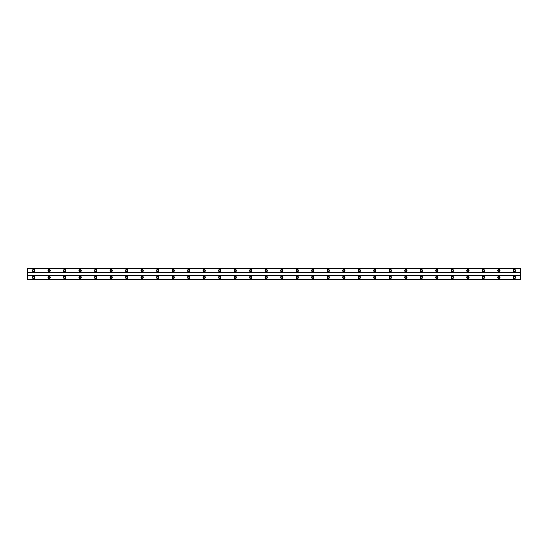 <?xml version="1.0" encoding="UTF-8"?>
<svg xmlns="http://www.w3.org/2000/svg" width="548" height="548" viewBox="0 0 548 548"><rect width="100%" height="100%" fill="white"/><g stroke="black" fill="none" stroke-linecap="round" stroke-linejoin="round"><path stroke-width="0.82" d="M33.606 271.287A0.699 0.699 0 0 1 32.907 270.589A0.699 0.699 0 0 1 33.606 269.89A0.699 0.699 0 0 1 34.305 270.589A0.699 0.699 0 0 1 33.606 271.287M514.394 271.287A0.699 0.699 0 0 1 513.695 270.589A0.699 0.699 0 0 1 514.394 269.89A0.699 0.699 0 0 1 515.093 270.589A0.699 0.699 0 0 1 514.394 271.287M498.886 271.287A0.699 0.699 0 0 1 498.187 270.589A0.699 0.699 0 0 1 498.886 269.89A0.699 0.699 0 0 1 499.584 270.589A0.699 0.699 0 0 1 498.886 271.287M483.377 271.287A0.699 0.699 0 0 1 482.678 270.589A0.699 0.699 0 0 1 483.377 269.89A0.699 0.699 0 0 1 484.076 270.589A0.699 0.699 0 0 1 483.377 271.287M467.869 271.287A0.699 0.699 0 0 1 467.17 270.589A0.699 0.699 0 0 1 467.869 269.89A0.699 0.699 0 0 1 468.567 270.589A0.699 0.699 0 0 1 467.869 271.287M452.36 271.287A0.699 0.699 0 0 1 451.662 270.589A0.699 0.699 0 0 1 452.36 269.89A0.699 0.699 0 0 1 453.059 270.589A0.699 0.699 0 0 1 452.36 271.287M436.852 271.287A0.699 0.699 0 0 1 436.153 270.589A0.699 0.699 0 0 1 436.852 269.89A0.699 0.699 0 0 1 437.544 270.589A0.699 0.699 0 0 1 436.852 271.287M421.337 271.287A0.699 0.699 0 0 1 420.645 270.589A0.699 0.699 0 0 1 421.337 269.89A0.699 0.699 0 0 1 422.035 270.589A0.699 0.699 0 0 1 421.337 271.287M405.828 271.287A0.699 0.699 0 0 1 405.13 270.589A0.699 0.699 0 0 1 405.828 269.89A0.699 0.699 0 0 1 406.527 270.589A0.699 0.699 0 0 1 405.828 271.287M390.32 271.287A0.699 0.699 0 0 1 389.621 270.589A0.699 0.699 0 0 1 390.32 269.89A0.699 0.699 0 0 1 391.019 270.589A0.699 0.699 0 0 1 390.32 271.287M374.811 271.287A0.699 0.699 0 0 1 374.113 270.589A0.699 0.699 0 0 1 374.811 269.89A0.699 0.699 0 0 1 375.51 270.589A0.699 0.699 0 0 1 374.811 271.287M359.303 271.287A0.699 0.699 0 0 1 358.604 270.589A0.699 0.699 0 0 1 359.303 269.89A0.699 0.699 0 0 1 360.002 270.589A0.699 0.699 0 0 1 359.303 271.287M343.795 271.287A0.699 0.699 0 0 1 343.096 270.589A0.699 0.699 0 0 1 343.795 269.89A0.699 0.699 0 0 1 344.493 270.589A0.699 0.699 0 0 1 343.795 271.287M328.286 271.287A0.699 0.699 0 0 1 327.588 270.589A0.699 0.699 0 0 1 328.286 269.89A0.699 0.699 0 0 1 328.978 270.589A0.699 0.699 0 0 1 328.286 271.287M312.771 271.287A0.699 0.699 0 0 1 312.072 270.589A0.699 0.699 0 0 1 312.771 269.89A0.699 0.699 0 0 1 313.47 270.589A0.699 0.699 0 0 1 312.771 271.287M297.263 271.287A0.699 0.699 0 0 1 296.564 270.589A0.699 0.699 0 0 1 297.263 269.89A0.699 0.699 0 0 1 297.961 270.589A0.699 0.699 0 0 1 297.263 271.287M281.754 271.287A0.699 0.699 0 0 1 281.056 270.589A0.699 0.699 0 0 1 281.754 269.89A0.699 0.699 0 0 1 282.453 270.589A0.699 0.699 0 0 1 281.754 271.287M266.246 271.287A0.699 0.699 0 0 1 265.547 270.589A0.699 0.699 0 0 1 266.246 269.89A0.699 0.699 0 0 1 266.945 270.589A0.699 0.699 0 0 1 266.246 271.287M250.737 271.287A0.699 0.699 0 0 1 250.039 270.589A0.699 0.699 0 0 1 250.737 269.89A0.699 0.699 0 0 1 251.436 270.589A0.699 0.699 0 0 1 250.737 271.287M235.229 271.287A0.699 0.699 0 0 1 234.53 270.589A0.699 0.699 0 0 1 235.229 269.89A0.699 0.699 0 0 1 235.928 270.589A0.699 0.699 0 0 1 235.229 271.287M219.714 271.287A0.699 0.699 0 0 1 219.022 270.589A0.699 0.699 0 0 1 219.714 269.89A0.699 0.699 0 0 1 220.412 270.589A0.699 0.699 0 0 1 219.714 271.287M204.205 271.287A0.699 0.699 0 0 1 203.507 270.589A0.699 0.699 0 0 1 204.205 269.89A0.699 0.699 0 0 1 204.904 270.589A0.699 0.699 0 0 1 204.205 271.287M188.697 271.287A0.699 0.699 0 0 1 187.998 270.589A0.699 0.699 0 0 1 188.697 269.89A0.699 0.699 0 0 1 189.396 270.589A0.699 0.699 0 0 1 188.697 271.287M173.189 271.287A0.699 0.699 0 0 1 172.49 270.589A0.699 0.699 0 0 1 173.189 269.89A0.699 0.699 0 0 1 173.887 270.589A0.699 0.699 0 0 1 173.189 271.287M157.68 271.287A0.699 0.699 0 0 1 156.981 270.589A0.699 0.699 0 0 1 157.68 269.89A0.699 0.699 0 0 1 158.379 270.589A0.699 0.699 0 0 1 157.68 271.287M142.172 271.287A0.699 0.699 0 0 1 141.473 270.589A0.699 0.699 0 0 1 142.172 269.89A0.699 0.699 0 0 1 142.87 270.589A0.699 0.699 0 0 1 142.172 271.287M126.663 271.287A0.699 0.699 0 0 1 125.965 270.589A0.699 0.699 0 0 1 126.663 269.89A0.699 0.699 0 0 1 127.355 270.589A0.699 0.699 0 0 1 126.663 271.287M111.148 271.287A0.699 0.699 0 0 1 110.456 270.589A0.699 0.699 0 0 1 111.148 269.89A0.699 0.699 0 0 1 111.847 270.589A0.699 0.699 0 0 1 111.148 271.287M95.64 271.287A0.699 0.699 0 0 1 94.941 270.589A0.699 0.699 0 0 1 95.64 269.89A0.699 0.699 0 0 1 96.338 270.589A0.699 0.699 0 0 1 95.64 271.287M80.131 271.287A0.699 0.699 0 0 1 79.433 270.589A0.699 0.699 0 0 1 80.131 269.89A0.699 0.699 0 0 1 80.83 270.589A0.699 0.699 0 0 1 80.131 271.287M64.623 271.287A0.699 0.699 0 0 1 63.924 270.589A0.699 0.699 0 0 1 64.623 269.89A0.699 0.699 0 0 1 65.322 270.589A0.699 0.699 0 0 1 64.623 271.287M49.115 271.287A0.699 0.699 0 0 1 48.416 270.589A0.699 0.699 0 0 1 49.115 269.89A0.699 0.699 0 0 1 49.813 270.589A0.699 0.699 0 0 1 49.115 271.287M33.606 276.247A1.165 1.165 0 0 0 32.442 277.411A1.165 1.165 0 0 0 33.606 278.576A1.165 1.165 0 0 0 34.764 277.411A1.165 1.165 0 0 0 33.606 276.247M514.394 276.247A1.165 1.165 0 0 0 513.236 277.411A1.165 1.165 0 0 0 514.394 278.576A1.165 1.165 0 0 0 515.558 277.411A1.165 1.165 0 0 0 514.394 276.247M498.886 276.247A1.165 1.165 0 0 0 497.721 277.411A1.165 1.165 0 0 0 498.886 278.576A1.165 1.165 0 0 0 500.05 277.411A1.165 1.165 0 0 0 498.886 276.247M483.377 276.247A1.165 1.165 0 0 0 482.213 277.411A1.165 1.165 0 0 0 483.377 278.576A1.165 1.165 0 0 0 484.542 277.411A1.165 1.165 0 0 0 483.377 276.247M467.869 276.247A1.165 1.165 0 0 0 466.704 277.411A1.165 1.165 0 0 0 467.869 278.576A1.165 1.165 0 0 0 469.033 277.411A1.165 1.165 0 0 0 467.869 276.247M452.36 276.247A1.165 1.165 0 0 0 451.196 277.411A1.165 1.165 0 0 0 452.36 278.576A1.165 1.165 0 0 0 453.525 277.411A1.165 1.165 0 0 0 452.36 276.247M436.852 276.247A1.165 1.165 0 0 0 435.687 277.411A1.165 1.165 0 0 0 436.852 278.576A1.165 1.165 0 0 0 438.01 277.411A1.165 1.165 0 0 0 436.852 276.247M421.337 276.247A1.165 1.165 0 0 0 420.179 277.411A1.165 1.165 0 0 0 421.337 278.576A1.165 1.165 0 0 0 422.501 277.411A1.165 1.165 0 0 0 421.337 276.247M405.828 276.247A1.165 1.165 0 0 0 404.664 277.411A1.165 1.165 0 0 0 405.828 278.576A1.165 1.165 0 0 0 406.993 277.411A1.165 1.165 0 0 0 405.828 276.247M390.32 276.247A1.165 1.165 0 0 0 389.155 277.411A1.165 1.165 0 0 0 390.32 278.576A1.165 1.165 0 0 0 391.484 277.411A1.165 1.165 0 0 0 390.32 276.247M374.811 276.247A1.165 1.165 0 0 0 373.647 277.411A1.165 1.165 0 0 0 374.811 278.576A1.165 1.165 0 0 0 375.976 277.411A1.165 1.165 0 0 0 374.811 276.247M359.303 276.247A1.165 1.165 0 0 0 358.139 277.411A1.165 1.165 0 0 0 359.303 278.576A1.165 1.165 0 0 0 360.468 277.411A1.165 1.165 0 0 0 359.303 276.247M343.795 276.247A1.165 1.165 0 0 0 342.63 277.411A1.165 1.165 0 0 0 343.795 278.576A1.165 1.165 0 0 0 344.952 277.411A1.165 1.165 0 0 0 343.795 276.247M328.286 276.247A1.165 1.165 0 0 0 327.122 277.411A1.165 1.165 0 0 0 328.286 278.576A1.165 1.165 0 0 0 329.444 277.411A1.165 1.165 0 0 0 328.286 276.247M312.771 276.247A1.165 1.165 0 0 0 311.613 277.411A1.165 1.165 0 0 0 312.771 278.576A1.165 1.165 0 0 0 313.936 277.411A1.165 1.165 0 0 0 312.771 276.247M297.263 276.247A1.165 1.165 0 0 0 296.098 277.411A1.165 1.165 0 0 0 297.263 278.576A1.165 1.165 0 0 0 298.427 277.411A1.165 1.165 0 0 0 297.263 276.247M281.754 276.247A1.165 1.165 0 0 0 280.59 277.411A1.165 1.165 0 0 0 281.754 278.576A1.165 1.165 0 0 0 282.919 277.411A1.165 1.165 0 0 0 281.754 276.247M266.246 276.247A1.165 1.165 0 0 0 265.081 277.411A1.165 1.165 0 0 0 266.246 278.576A1.165 1.165 0 0 0 267.41 277.411A1.165 1.165 0 0 0 266.246 276.247M250.737 276.247A1.165 1.165 0 0 0 249.573 277.411A1.165 1.165 0 0 0 250.737 278.576A1.165 1.165 0 0 0 251.902 277.411A1.165 1.165 0 0 0 250.737 276.247M235.229 276.247A1.165 1.165 0 0 0 234.065 277.411A1.165 1.165 0 0 0 235.229 278.576A1.165 1.165 0 0 0 236.387 277.411A1.165 1.165 0 0 0 235.229 276.247M219.714 276.247A1.165 1.165 0 0 0 218.556 277.411A1.165 1.165 0 0 0 219.714 278.576A1.165 1.165 0 0 0 220.878 277.411A1.165 1.165 0 0 0 219.714 276.247M204.205 276.247A1.165 1.165 0 0 0 203.048 277.411A1.165 1.165 0 0 0 204.205 278.576A1.165 1.165 0 0 0 205.37 277.411A1.165 1.165 0 0 0 204.205 276.247M188.697 276.247A1.165 1.165 0 0 0 187.532 277.411A1.165 1.165 0 0 0 188.697 278.576A1.165 1.165 0 0 0 189.861 277.411A1.165 1.165 0 0 0 188.697 276.247M173.189 276.247A1.165 1.165 0 0 0 172.024 277.411A1.165 1.165 0 0 0 173.189 278.576A1.165 1.165 0 0 0 174.353 277.411A1.165 1.165 0 0 0 173.189 276.247M157.68 276.247A1.165 1.165 0 0 0 156.516 277.411A1.165 1.165 0 0 0 157.68 278.576A1.165 1.165 0 0 0 158.845 277.411A1.165 1.165 0 0 0 157.68 276.247M142.172 276.247A1.165 1.165 0 0 0 141.007 277.411A1.165 1.165 0 0 0 142.172 278.576A1.165 1.165 0 0 0 143.336 277.411A1.165 1.165 0 0 0 142.172 276.247M126.663 276.247A1.165 1.165 0 0 0 125.499 277.411A1.165 1.165 0 0 0 126.663 278.576A1.165 1.165 0 0 0 127.821 277.411A1.165 1.165 0 0 0 126.663 276.247M111.148 276.247A1.165 1.165 0 0 0 109.99 277.411A1.165 1.165 0 0 0 111.148 278.576A1.165 1.165 0 0 0 112.313 277.411A1.165 1.165 0 0 0 111.148 276.247M95.64 276.247A1.165 1.165 0 0 0 94.475 277.411A1.165 1.165 0 0 0 95.64 278.576A1.165 1.165 0 0 0 96.804 277.411A1.165 1.165 0 0 0 95.64 276.247M80.131 276.247A1.165 1.165 0 0 0 78.967 277.411A1.165 1.165 0 0 0 80.131 278.576A1.165 1.165 0 0 0 81.296 277.411A1.165 1.165 0 0 0 80.131 276.247M64.623 276.247A1.165 1.165 0 0 0 63.458 277.411A1.165 1.165 0 0 0 64.623 278.576A1.165 1.165 0 0 0 65.787 277.411A1.165 1.165 0 0 0 64.623 276.247M49.115 276.247A1.165 1.165 0 0 0 47.95 277.411A1.165 1.165 0 0 0 49.115 278.576A1.165 1.165 0 0 0 50.279 277.411A1.165 1.165 0 0 0 49.115 276.247M33.606 269.424A1.165 1.165 0 0 0 32.442 270.589A1.165 1.165 0 0 0 33.606 271.753A1.165 1.165 0 0 0 34.764 270.589A1.165 1.165 0 0 0 33.606 269.424M514.394 269.424A1.165 1.165 0 0 0 513.236 270.589A1.165 1.165 0 0 0 514.394 271.753A1.165 1.165 0 0 0 515.558 270.589A1.165 1.165 0 0 0 514.394 269.424M498.886 269.424A1.165 1.165 0 0 0 497.721 270.589A1.165 1.165 0 0 0 498.886 271.753A1.165 1.165 0 0 0 500.05 270.589A1.165 1.165 0 0 0 498.886 269.424M483.377 269.424A1.165 1.165 0 0 0 482.213 270.589A1.165 1.165 0 0 0 483.377 271.753A1.165 1.165 0 0 0 484.542 270.589A1.165 1.165 0 0 0 483.377 269.424M467.869 269.424A1.165 1.165 0 0 0 466.704 270.589A1.165 1.165 0 0 0 467.869 271.753A1.165 1.165 0 0 0 469.033 270.589A1.165 1.165 0 0 0 467.869 269.424M452.36 269.424A1.165 1.165 0 0 0 451.196 270.589A1.165 1.165 0 0 0 452.36 271.753A1.165 1.165 0 0 0 453.525 270.589A1.165 1.165 0 0 0 452.36 269.424M436.852 269.424A1.165 1.165 0 0 0 435.687 270.589A1.165 1.165 0 0 0 436.852 271.753A1.165 1.165 0 0 0 438.01 270.589A1.165 1.165 0 0 0 436.852 269.424M421.337 269.424A1.165 1.165 0 0 0 420.179 270.589A1.165 1.165 0 0 0 421.337 271.753A1.165 1.165 0 0 0 422.501 270.589A1.165 1.165 0 0 0 421.337 269.424M405.828 269.424A1.165 1.165 0 0 0 404.664 270.589A1.165 1.165 0 0 0 405.828 271.753A1.165 1.165 0 0 0 406.993 270.589A1.165 1.165 0 0 0 405.828 269.424M390.32 269.424A1.165 1.165 0 0 0 389.155 270.589A1.165 1.165 0 0 0 390.32 271.753A1.165 1.165 0 0 0 391.484 270.589A1.165 1.165 0 0 0 390.32 269.424M374.811 269.424A1.165 1.165 0 0 0 373.647 270.589A1.165 1.165 0 0 0 374.811 271.753A1.165 1.165 0 0 0 375.976 270.589A1.165 1.165 0 0 0 374.811 269.424M359.303 269.424A1.165 1.165 0 0 0 358.139 270.589A1.165 1.165 0 0 0 359.303 271.753A1.165 1.165 0 0 0 360.468 270.589A1.165 1.165 0 0 0 359.303 269.424M343.795 269.424A1.165 1.165 0 0 0 342.63 270.589A1.165 1.165 0 0 0 343.795 271.753A1.165 1.165 0 0 0 344.952 270.589A1.165 1.165 0 0 0 343.795 269.424M328.286 269.424A1.165 1.165 0 0 0 327.122 270.589A1.165 1.165 0 0 0 328.286 271.753A1.165 1.165 0 0 0 329.444 270.589A1.165 1.165 0 0 0 328.286 269.424M312.771 269.424A1.165 1.165 0 0 0 311.613 270.589A1.165 1.165 0 0 0 312.771 271.753A1.165 1.165 0 0 0 313.936 270.589A1.165 1.165 0 0 0 312.771 269.424M297.263 269.424A1.165 1.165 0 0 0 296.098 270.589A1.165 1.165 0 0 0 297.263 271.753A1.165 1.165 0 0 0 298.427 270.589A1.165 1.165 0 0 0 297.263 269.424M281.754 269.424A1.165 1.165 0 0 0 280.59 270.589A1.165 1.165 0 0 0 281.754 271.753A1.165 1.165 0 0 0 282.919 270.589A1.165 1.165 0 0 0 281.754 269.424M266.246 269.424A1.165 1.165 0 0 0 265.081 270.589A1.165 1.165 0 0 0 266.246 271.753A1.165 1.165 0 0 0 267.41 270.589A1.165 1.165 0 0 0 266.246 269.424M250.737 269.424A1.165 1.165 0 0 0 249.573 270.589A1.165 1.165 0 0 0 250.737 271.753A1.165 1.165 0 0 0 251.902 270.589A1.165 1.165 0 0 0 250.737 269.424M235.229 269.424A1.165 1.165 0 0 0 234.065 270.589A1.165 1.165 0 0 0 235.229 271.753A1.165 1.165 0 0 0 236.387 270.589A1.165 1.165 0 0 0 235.229 269.424M219.714 269.424A1.165 1.165 0 0 0 218.556 270.589A1.165 1.165 0 0 0 219.714 271.753A1.165 1.165 0 0 0 220.878 270.589A1.165 1.165 0 0 0 219.714 269.424M204.205 269.424A1.165 1.165 0 0 0 203.048 270.589A1.165 1.165 0 0 0 204.205 271.753A1.165 1.165 0 0 0 205.37 270.589A1.165 1.165 0 0 0 204.205 269.424M188.697 269.424A1.165 1.165 0 0 0 187.532 270.589A1.165 1.165 0 0 0 188.697 271.753A1.165 1.165 0 0 0 189.861 270.589A1.165 1.165 0 0 0 188.697 269.424M173.189 269.424A1.165 1.165 0 0 0 172.024 270.589A1.165 1.165 0 0 0 173.189 271.753A1.165 1.165 0 0 0 174.353 270.589A1.165 1.165 0 0 0 173.189 269.424M157.68 269.424A1.165 1.165 0 0 0 156.516 270.589A1.165 1.165 0 0 0 157.68 271.753A1.165 1.165 0 0 0 158.845 270.589A1.165 1.165 0 0 0 157.68 269.424M142.172 269.424A1.165 1.165 0 0 0 141.007 270.589A1.165 1.165 0 0 0 142.172 271.753A1.165 1.165 0 0 0 143.336 270.589A1.165 1.165 0 0 0 142.172 269.424M126.663 269.424A1.165 1.165 0 0 0 125.499 270.589A1.165 1.165 0 0 0 126.663 271.753A1.165 1.165 0 0 0 127.821 270.589A1.165 1.165 0 0 0 126.663 269.424M111.148 269.424A1.165 1.165 0 0 0 109.99 270.589A1.165 1.165 0 0 0 111.148 271.753A1.165 1.165 0 0 0 112.313 270.589A1.165 1.165 0 0 0 111.148 269.424M95.64 269.424A1.165 1.165 0 0 0 94.475 270.589A1.165 1.165 0 0 0 95.64 271.753A1.165 1.165 0 0 0 96.804 270.589A1.165 1.165 0 0 0 95.64 269.424M80.131 269.424A1.165 1.165 0 0 0 78.967 270.589A1.165 1.165 0 0 0 80.131 271.753A1.165 1.165 0 0 0 81.296 270.589A1.165 1.165 0 0 0 80.131 269.424M64.623 269.424A1.165 1.165 0 0 0 63.458 270.589A1.165 1.165 0 0 0 64.623 271.753A1.165 1.165 0 0 0 65.787 270.589A1.165 1.165 0 0 0 64.623 269.424M49.115 269.424A1.165 1.165 0 0 0 47.95 270.589A1.165 1.165 0 0 0 49.115 271.753A1.165 1.165 0 0 0 50.279 270.589A1.165 1.165 0 0 0 49.115 269.424M33.606 278.11A0.699 0.699 0 0 1 32.907 277.411A0.699 0.699 0 0 1 33.606 276.713A0.699 0.699 0 0 1 34.305 277.411A0.699 0.699 0 0 1 33.606 278.11M514.394 278.11A0.699 0.699 0 0 1 513.695 277.411A0.699 0.699 0 0 1 514.394 276.713A0.699 0.699 0 0 1 515.093 277.411A0.699 0.699 0 0 1 514.394 278.11M498.886 278.11A0.699 0.699 0 0 1 498.187 277.411A0.699 0.699 0 0 1 498.886 276.713A0.699 0.699 0 0 1 499.584 277.411A0.699 0.699 0 0 1 498.886 278.11M483.377 278.11A0.699 0.699 0 0 1 482.678 277.411A0.699 0.699 0 0 1 483.377 276.713A0.699 0.699 0 0 1 484.076 277.411A0.699 0.699 0 0 1 483.377 278.11M467.869 278.11A0.699 0.699 0 0 1 467.17 277.411A0.699 0.699 0 0 1 467.869 276.713A0.699 0.699 0 0 1 468.567 277.411A0.699 0.699 0 0 1 467.869 278.11M452.36 278.11A0.699 0.699 0 0 1 451.662 277.411A0.699 0.699 0 0 1 452.36 276.713A0.699 0.699 0 0 1 453.059 277.411A0.699 0.699 0 0 1 452.36 278.11M436.852 278.11A0.699 0.699 0 0 1 436.153 277.411A0.699 0.699 0 0 1 436.852 276.713A0.699 0.699 0 0 1 437.544 277.411A0.699 0.699 0 0 1 436.852 278.11M421.337 278.11A0.699 0.699 0 0 1 420.645 277.411A0.699 0.699 0 0 1 421.337 276.713A0.699 0.699 0 0 1 422.035 277.411A0.699 0.699 0 0 1 421.337 278.11M405.828 278.11A0.699 0.699 0 0 1 405.13 277.411A0.699 0.699 0 0 1 405.828 276.713A0.699 0.699 0 0 1 406.527 277.411A0.699 0.699 0 0 1 405.828 278.11M390.32 278.11A0.699 0.699 0 0 1 389.621 277.411A0.699 0.699 0 0 1 390.32 276.713A0.699 0.699 0 0 1 391.019 277.411A0.699 0.699 0 0 1 390.32 278.11M374.811 278.11A0.699 0.699 0 0 1 374.113 277.411A0.699 0.699 0 0 1 374.811 276.713A0.699 0.699 0 0 1 375.51 277.411A0.699 0.699 0 0 1 374.811 278.11M359.303 278.11A0.699 0.699 0 0 1 358.604 277.411A0.699 0.699 0 0 1 359.303 276.713A0.699 0.699 0 0 1 360.002 277.411A0.699 0.699 0 0 1 359.303 278.11M343.795 278.11A0.699 0.699 0 0 1 343.096 277.411A0.699 0.699 0 0 1 343.795 276.713A0.699 0.699 0 0 1 344.493 277.411A0.699 0.699 0 0 1 343.795 278.11M328.286 278.11A0.699 0.699 0 0 1 327.588 277.411A0.699 0.699 0 0 1 328.286 276.713A0.699 0.699 0 0 1 328.978 277.411A0.699 0.699 0 0 1 328.286 278.11M312.771 278.11A0.699 0.699 0 0 1 312.072 277.411A0.699 0.699 0 0 1 312.771 276.713A0.699 0.699 0 0 1 313.47 277.411A0.699 0.699 0 0 1 312.771 278.11M297.263 278.11A0.699 0.699 0 0 1 296.564 277.411A0.699 0.699 0 0 1 297.263 276.713A0.699 0.699 0 0 1 297.961 277.411A0.699 0.699 0 0 1 297.263 278.11M281.754 278.11A0.699 0.699 0 0 1 281.056 277.411A0.699 0.699 0 0 1 281.754 276.713A0.699 0.699 0 0 1 282.453 277.411A0.699 0.699 0 0 1 281.754 278.11M266.246 278.11A0.699 0.699 0 0 1 265.547 277.411A0.699 0.699 0 0 1 266.246 276.713A0.699 0.699 0 0 1 266.945 277.411A0.699 0.699 0 0 1 266.246 278.11M250.737 278.11A0.699 0.699 0 0 1 250.039 277.411A0.699 0.699 0 0 1 250.737 276.713A0.699 0.699 0 0 1 251.436 277.411A0.699 0.699 0 0 1 250.737 278.11M235.229 278.11A0.699 0.699 0 0 1 234.53 277.411A0.699 0.699 0 0 1 235.229 276.713A0.699 0.699 0 0 1 235.928 277.411A0.699 0.699 0 0 1 235.229 278.11M219.714 278.11A0.699 0.699 0 0 1 219.022 277.411A0.699 0.699 0 0 1 219.714 276.713A0.699 0.699 0 0 1 220.412 277.411A0.699 0.699 0 0 1 219.714 278.11M204.205 278.11A0.699 0.699 0 0 1 203.507 277.411A0.699 0.699 0 0 1 204.205 276.713A0.699 0.699 0 0 1 204.904 277.411A0.699 0.699 0 0 1 204.205 278.11M188.697 278.11A0.699 0.699 0 0 1 187.998 277.411A0.699 0.699 0 0 1 188.697 276.713A0.699 0.699 0 0 1 189.396 277.411A0.699 0.699 0 0 1 188.697 278.11M173.189 278.11A0.699 0.699 0 0 1 172.49 277.411A0.699 0.699 0 0 1 173.189 276.713A0.699 0.699 0 0 1 173.887 277.411A0.699 0.699 0 0 1 173.189 278.11M157.68 278.11A0.699 0.699 0 0 1 156.981 277.411A0.699 0.699 0 0 1 157.68 276.713A0.699 0.699 0 0 1 158.379 277.411A0.699 0.699 0 0 1 157.68 278.11M142.172 278.11A0.699 0.699 0 0 1 141.473 277.411A0.699 0.699 0 0 1 142.172 276.713A0.699 0.699 0 0 1 142.87 277.411A0.699 0.699 0 0 1 142.172 278.11M126.663 278.11A0.699 0.699 0 0 1 125.965 277.411A0.699 0.699 0 0 1 126.663 276.713A0.699 0.699 0 0 1 127.355 277.411A0.699 0.699 0 0 1 126.663 278.11M111.148 278.11A0.699 0.699 0 0 1 110.456 277.411A0.699 0.699 0 0 1 111.148 276.713A0.699 0.699 0 0 1 111.847 277.411A0.699 0.699 0 0 1 111.148 278.11M95.64 278.11A0.699 0.699 0 0 1 94.941 277.411A0.699 0.699 0 0 1 95.64 276.713A0.699 0.699 0 0 1 96.338 277.411A0.699 0.699 0 0 1 95.64 278.11M80.131 278.11A0.699 0.699 0 0 1 79.433 277.411A0.699 0.699 0 0 1 80.131 276.713A0.699 0.699 0 0 1 80.83 277.411A0.699 0.699 0 0 1 80.131 278.11M64.623 278.11A0.699 0.699 0 0 1 63.924 277.411A0.699 0.699 0 0 1 64.623 276.713A0.699 0.699 0 0 1 65.322 277.411A0.699 0.699 0 0 1 64.623 278.11M49.115 278.11A0.699 0.699 0 0 1 48.416 277.411A0.699 0.699 0 0 1 49.115 276.713A0.699 0.699 0 0 1 49.813 277.411A0.699 0.699 0 0 1 49.115 278.11M27.4 279.74L27.4 268.26L520.6 268.26L520.6 279.74L27.4 279.74M520.6 279.24L27.4 279.24M27.4 275.706L520.6 275.706M520.6 275.548L27.4 275.548M27.4 272.452L520.6 272.452M520.6 272.294L27.4 272.294M27.4 268.76L520.6 268.76M520.6 279.322L27.4 279.322M27.4 268.678L520.6 268.678M520.6 279.651L27.4 279.651M27.4 268.349L520.6 268.349"/></g></svg>
